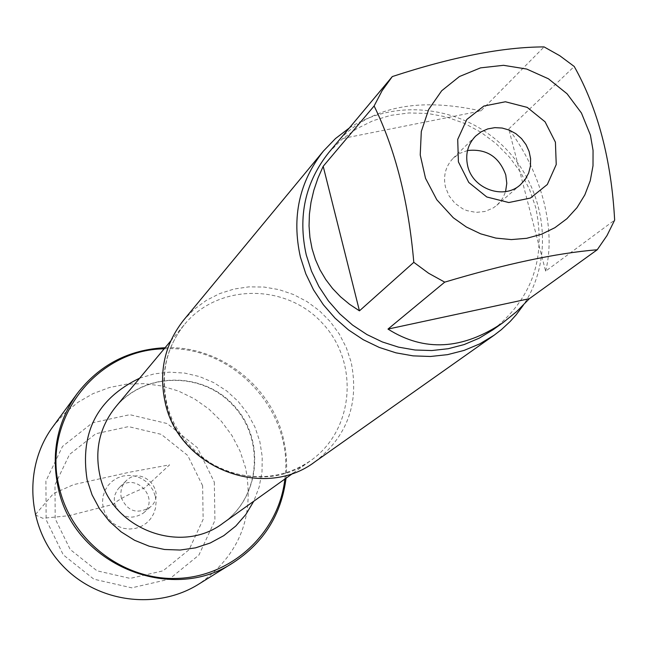 <?xml version="1.0" encoding="UTF-8"?>
<svg xmlns="http://www.w3.org/2000/svg" width="647" height="647" viewBox="0 0 647 647"><rect width="100%" height="100%" fill="white"/><g stroke="black" fill="none" stroke-linecap="round" stroke-linejoin="round"><path stroke-width="0.49" stroke-dasharray="3.23 2.43" d="M315.065 461.723C347.399 436.288 359.417 403.081 351.135 362.102L346.291 347.601L339.263 333.989L330.221 321.583L319.392 310.706L307.042 301.607L293.479 294.522L279.027 289.63L264.049 287.05L248.909 286.856L233.988 289.055L219.657 293.609L206.288 300.41L194.197 309.282L183.716 320.03M164.16 348.838C232.726 344.455 294.417 411.007 284.858 479.047M349.299 128.009C396.53 97.196 464.425 106.375 505.38 148.349C546.61 190.056 554.73 258.25 523.358 305.141M467.514 150.533L459.774 153.363L453.191 158.216C445.565 166.271 443.001 175.96 445.516 187.274L449.099 195.928L454.978 203.304L462.637 208.763L466.94 210.623L475.998 212.394L485.024 211.472L493.24 207.938L496.815 205.285L500.81 201.007L503.342 197.052L505.566 191.585M480.858 110.936C418.819 97.204 371.904 106.561 340.112 139L480.858 110.936L544.087 46.907M545.639 271.158C550.888 250.114 550.201 226.628 543.577 200.699C536.687 174.779 525.081 150.864 508.744 128.955L545.639 271.158L614.65 220.093M508.744 128.955L574.229 66.471M328.765 152.579L341.665 139.542L356.529 128.826L372.987 120.714L390.626 115.376L408.993 112.942L427.643 113.451L446.106 116.889L463.931 123.165L480.697 132.109L495.982 143.505L509.424 157.067L520.689 172.466L529.505 189.336L535.651 207.258C546.424 257.708 532.214 298.55 493.014 329.776M165.09 347.722C218.985 345.393 271.069 385.329 283.281 438.124L285.489 449.463L286.403 458.068L286.678 466.713L286.039 478.206M52.892 426.697L64.401 413.473L77.923 402.345L93.087 393.611L109.48 387.496L126.666 384.132L144.2 383.614L161.621 385.944L178.467 391.039L194.31 398.778L208.738 408.936L221.379 421.27L231.901 435.447L240.045 451.096L245.577 467.83C254.869 516.751 239.277 555.506 198.791 584.104M214.319 482.112L214.933 520.439L198.896 555.086L169.239 579.186L131.737 587.84L93.872 579.178L63.269 554.859L46.147 519.784L45.905 481.044L62.5 446.438L92.481 422.798L129.821 414.687L167.177 423.55L197.286 447.587L214.319 482.112M202.632 485.743L187.695 455.448L161.273 434.363L128.502 426.608L95.756 433.757L69.488 454.501L54.971 484.846L55.197 518.781L70.2 549.497L97.001 570.8L130.168 578.402L163.036 570.84L189.053 549.74L203.142 519.363L202.632 485.743M121.224 497.592C127.491 511.462 137.115 514.664 150.112 507.191C168.131 492.561 141.847 464.206 125.898 481.061L122.841 485.129L121.401 488.679L120.738 493.758L121.224 497.592M114.705 503.827C120.868 517.479 130.346 520.625 143.141 513.265C160.885 498.861 135.021 470.951 119.315 487.555L116.945 490.475L114.883 495.052L114.26 498.78L114.705 503.827M155.337 496.338L156.081 502.298L155.482 508.259L153.582 513.92L150.452 518.991L146.271 523.229L141.232 526.415L135.587 528.381L129.626 529.036L123.642 528.34L117.948 526.334L112.821 523.108L108.518 518.829L105.267 513.71L103.221 508.016L102.493 502.032L103.108 496.055L105.04 490.394L108.195 485.331L112.4 481.109L117.447 477.955L123.092 476.014L129.036 475.383L134.997 476.095L140.666 478.109L145.769 481.328L150.047 485.582L153.29 490.677L155.337 496.338M35.164 514.842L42.807 518.279L68.865 515.716L113.371 504.312C117.794 499.824 128.308 494.284 144.928 487.709L169.587 464.853L129.756 472.173L73.661 484.611L53.483 493.556L35.164 514.842M166.489 403.89C160.108 374.103 166.133 347.601 184.573 324.382C218.201 283.37 286.039 283.16 322.4 323.201C359.57 362.498 354.232 430.126 310.786 460.543C261.614 498.57 179.348 466.633 166.489 403.89M223.175 523.067C260.547 496.904 265.488 438.917 233.753 405.378C202.713 371.192 144.516 371.726 115.595 407.012C145.47 371.596 201.395 372.656 230.947 403.291C264.801 435.997 261.614 496.063 223.175 523.067M139.679 378.163L154.277 373.861L169.433 372.162L184.702 373.084L199.624 376.611L213.769 382.628L226.725 390.942L238.112 401.334L247.607 413.473L254.926 427.028L259.851 441.586L262.229 456.733L262.003 472.019L259.156 487.005L253.761 501.239M170.671 341.034L184.573 324.382C166.352 347.253 160.432 373.57 166.813 403.324C174.172 437.744 207.25 466.576 232.087 472.706C260.806 480.608 287.033 476.556 310.786 460.543L293.131 473.151M475.561 136.153L453.191 158.216M520.511 184.646L496.815 205.285M125.898 481.061L119.315 487.555M150.112 507.191L143.141 513.265"/><path stroke-width="0.97" d="M323.419 151.066L183.716 320.03C164.742 344.139 158.564 371.621 165.179 402.458C178.532 467.619 263.83 500.956 315.065 461.723L494.122 335.219L479.686 343.905L464.061 350.423L447.546 354.653L430.465 356.481L413.158 355.874L395.964 352.833L379.223 347.415L363.282 339.724L348.458 329.905L335.049 318.154L323.322 304.713L313.512 289.84L305.821 273.843L300.394 257.037C291.546 217.149 299.221 181.823 323.419 151.066L335.494 138.547L349.299 128.009M284.858 479.047C279.027 532.246 232.71 576.089 178.459 578.378C124.256 581.087 71.655 541.191 59.322 487.789C41.586 420.235 96.071 349.445 164.16 348.838M523.358 305.141L516.169 314.806L510.135 321.527L501.296 329.711L494.122 335.219M505.566 191.585L506.795 183.336L505.768 174.933C499.088 156.639 486.342 148.503 467.514 150.533M467.708 166.044C472.763 189.175 504.118 200.166 520.511 184.646L525.275 179.356L528.648 173.048L530.451 166.061L530.613 158.741L529.109 151.487L526.035 144.661L521.539 138.62L515.853 133.678L509.278 130.087L502.153 128.041L494.85 127.645L487.741 128.923L481.198 131.802L475.561 136.153C467.724 144.427 465.112 154.39 467.708 166.044M458.408 161.887L457.712 139.396L466.81 119.477L483.843 106.059L505.404 101.765L527.24 107.394L545.073 121.814L555.417 142.186L556.234 164.54L547.33 184.484L530.411 198.063L508.801 202.535L486.787 196.979L468.784 182.462L458.408 161.887M590.412 135.077L581.435 113.015L567.087 93.799L548.405 78.78L526.707 69.051L503.536 65.315L480.559 67.862L459.427 76.54L441.683 90.758L428.654 109.505L421.31 131.438L420.226 154.948L425.524 178.305L436.814 199.769L453.272 217.74L466.333 226.992L480.681 233.842L495.845 238.088L511.34 239.592L526.674 238.306L541.353 234.295L554.908 227.687L566.918 218.702L577.003 207.638L584.856 194.844L590.25 180.739L593.008 165.761L593.056 150.387L590.412 135.077M340.112 139L391.977 76.953M544.087 46.907C502.905 47.013 452.318 56.896 392.308 76.564L382.11 90.677L374.12 105.971C395.309 149.384 408.532 201.508 413.797 262.326L428.637 273.269L444.715 282.141C505.687 263.887 556.525 253.09 597.238 249.758L606.991 235.573L614.65 220.093C611.358 159.849 597.885 108.639 574.229 66.471L559.752 55.707L544.087 46.907M323.193 166.303L317.936 178.184L313.868 190.178L311.021 202.204L309.412 214.173L309.048 225.973L309.937 237.53L312.072 248.747L315.429 259.544L319.99 269.823L325.732 279.512L332.598 288.53L340.54 296.803L349.517 304.26L359.449 310.843L323.193 166.303L374.12 105.971M359.449 310.843L413.797 262.326M387.99 329.08C424.238 352.033 462.581 349.881 503.026 322.627L516.654 311.603L529.375 298.671L387.99 329.08L444.715 282.141M529.375 298.671L597.238 249.758M503.026 322.627L493.014 329.776L479.144 338.219L464.117 344.576L448.217 348.717L431.759 350.545L415.075 350.011L398.495 347.132L382.353 341.956L366.97 334.572L352.655 325.142L339.715 313.835L328.393 300.887L318.922 286.564L311.498 271.15L306.266 254.95C297.701 216.357 305.206 182.228 328.765 152.579L392.147 76.758M286.039 478.206C281.445 514.365 263.936 542.453 233.518 562.469C170.743 604.799 73.523 564.014 58.246 488.032C50.878 453.466 57.162 422.03 77.09 393.708C99.355 364.9 128.688 349.566 165.09 347.722M233.518 562.469L198.791 584.104C156.493 610.728 96.492 602.519 61.772 564.791C26.786 527.305 23.138 466.859 52.892 426.697L77.09 393.708M170.671 341.034L115.595 407.012C99.735 426.98 94.486 449.689 99.848 475.133C110.629 528.72 180.845 555.749 223.175 523.067L293.131 473.151M253.761 501.239L245.884 514.438L235.791 526.035L223.773 535.659L210.21 543.011L195.499 547.863L180.101 550.039L164.484 549.481L149.133 546.189L134.536 540.261L121.135 531.874L109.359 521.296L99.573 508.849L92.092 494.923L87.135 479.961C79.727 432.519 97.244 398.584 139.679 378.163"/></g></svg>
